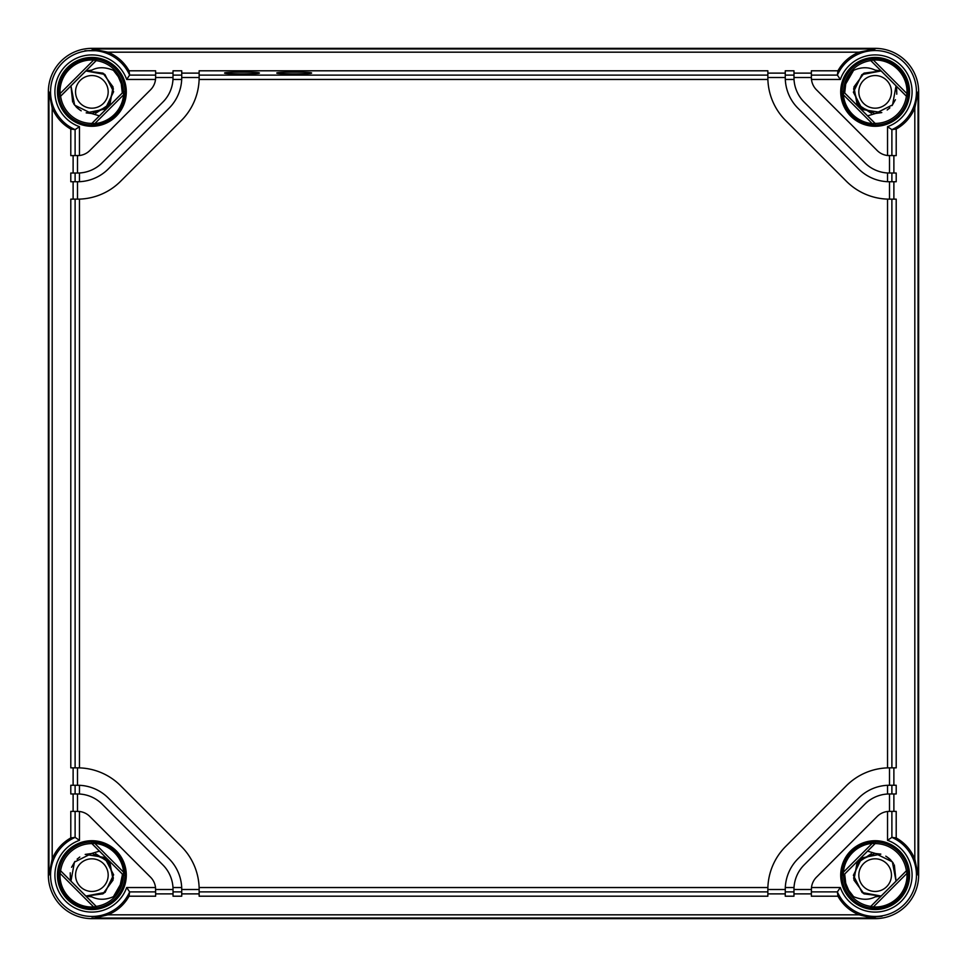 <?xml version="1.0" encoding="UTF-8"?>
<svg xmlns="http://www.w3.org/2000/svg" width="967" height="967" viewBox="0 0 967 967"><rect width="100%" height="100%" fill="white"/><g stroke="black" fill="none" stroke-linecap="round" stroke-linejoin="round"><path stroke-width="1.45" d="M858.817 875.135A16.318 16.318 0 0 0 875.135 891.453A16.318 16.318 0 0 0 891.453 875.135A16.318 16.318 0 0 0 875.135 858.817A16.318 16.318 0 0 0 858.817 875.135M887.017 856.907L890.933 860.183M875.135 896.893L881.142 896.046L875.135 896.893C868.946 900.108 861.766 900.035 853.595 896.675A30.46 30.46 0 0 1 844.699 874.023A30.46 30.46 0 0 0 845.315 881.336M844.699 874.023L845.702 882.992A30.46 30.46 0 0 0 848.7 890.269M850.489 893.037L851.758 894.668M845.907 883.705L848.615 890.123M848.748 890.353L853.583 896.663M871.327 853.716L856.98 863.144L853.934 880.043L864.099 893.883L881.13 896.046L862.105 892.553L853.377 875.292L861.863 857.898L880.84 854.139L861.863 857.898L853.377 875.292L862.105 892.553L881.13 896.046L863.289 893.387L853.595 878.169L858.708 860.86L875.135 853.377L867.568 851.153M885.796 856.17L889.132 858.478M890.075 859.312L893.351 863.229M894.342 864.909L896.046 881.13L892.372 861.863L875.135 853.377M858.817 91.865A16.318 16.318 0 0 1 875.135 75.547A16.318 16.318 0 0 1 891.453 91.865A16.318 16.318 0 0 1 875.135 108.183A16.318 16.318 0 0 1 858.817 91.865M896.687 88.904L896.76 94.21M889.882 107.857L887.186 109.984M845.376 85.374L844.699 92.977L845.678 84.129A30.46 30.46 0 0 0 844.699 92.977A30.46 30.46 0 0 1 853.595 70.325A30.46 30.46 0 0 0 848.808 76.538M848.76 76.635A30.46 30.46 0 0 0 845.714 83.984L853.595 70.325C861.246 66.977 868.426 66.904 875.135 70.108L881.13 70.954L861.899 74.592L853.377 92.216L862.455 109.549L881.795 112.583M844.699 92.977L845.738 83.899L844.674 92.058M847.322 79.451L846.451 81.615M848.724 76.695L846.185 82.388M892.021 105.584L895.43 99.698L892.07 105.524M896.796 93.908L896.336 87.006M881.747 112.595L862.431 109.525L853.377 92.191L861.911 74.58L881.13 70.954L863.289 73.613L853.595 88.831L858.708 106.14L875.135 113.623L892.565 104.883L896.046 85.858M867.568 115.847L875.135 113.623M896.808 93.835L896.361 87.066M875.135 70.108L881.13 70.954L864.099 73.117L853.934 86.957L856.98 103.856L871.327 113.284M874.506 113.61L881.686 112.607M896.808 93.823L896.336 86.982M108.183 91.865A16.318 16.318 0 0 0 91.865 75.547A16.318 16.318 0 0 0 75.547 91.865A16.318 16.318 0 0 0 91.865 108.183A16.318 16.318 0 0 0 108.183 91.865M79.983 110.093L76.067 106.817M91.865 70.108L85.858 70.954L91.865 70.108C98.054 66.892 105.234 66.965 113.405 70.325A30.46 30.46 0 0 1 122.301 92.977A30.46 30.46 0 0 0 121.685 85.664M122.301 92.977L121.298 84.008A30.46 30.46 0 0 0 118.3 76.731M116.511 73.963L115.242 72.332M121.093 83.295L118.385 76.877M118.252 76.647L113.417 70.337M95.673 113.284L110.02 103.856L113.066 86.957L102.901 73.117L85.87 70.954L104.895 74.447L113.623 91.708L105.137 109.102L86.16 112.861L105.137 109.102L113.623 91.708L104.895 74.447L85.87 70.954L103.711 73.613L113.405 88.831L108.292 106.14L91.865 113.623L99.432 115.847M81.204 110.83L77.868 108.522M76.925 107.688L73.649 103.771M72.658 102.091L70.954 85.87L74.628 105.137L91.865 113.623M92.494 113.61L86.268 112.885M77.07 107.82L73.492 103.505M108.183 875.135A16.318 16.318 0 0 1 91.865 891.453A16.318 16.318 0 0 1 75.547 875.135A16.318 16.318 0 0 1 91.865 858.817A16.318 16.318 0 0 1 108.183 875.135M70.313 878.096L70.24 872.79M77.118 859.143L79.814 857.016M118.24 890.365A30.46 30.46 0 0 0 122.301 874.023A30.46 30.46 0 0 1 113.405 896.675A30.46 30.46 0 0 0 118.071 890.655M122.326 874.978L121.322 882.871M119.678 887.549L122.326 875.135M118.276 890.305L121.213 883.294M85.205 854.417L104.545 857.451L113.623 874.784L105.101 892.408L85.87 896.046L91.865 896.893C98.574 900.096 105.754 900.023 113.405 896.675L121.286 883.016M74.979 861.416L71.57 867.302L74.93 861.476M70.204 873.092L70.664 879.994M85.253 854.405L104.569 857.475L113.623 874.809L105.089 892.42L85.87 896.046L103.711 893.387L113.405 878.169L108.292 860.86L91.865 853.377L74.435 862.117L70.954 881.142M99.432 851.153L91.865 853.377M70.192 873.165L70.639 879.934M91.865 896.893L85.87 896.046L102.901 893.883L113.066 880.043L110.02 863.144L95.673 853.716M92.494 853.39L85.314 854.393M70.192 873.177L70.664 880.018M874.506 853.39L880.732 854.115M889.93 859.179L893.508 863.495M91.865 918.65A43.515 43.515 0 0 1 48.35 875.135L48.35 91.865A43.515 43.515 0 0 1 91.865 48.35L875.135 48.35A43.515 43.515 0 0 1 918.65 91.865L918.65 875.135A43.515 43.515 0 0 1 875.135 918.65L91.865 918.65L107.99 914.818C117.2 910.938 124.223 904.737 129.058 896.204L129.626 891.9L126.677 887.537L155.518 887.537A17.406 17.406 0 0 0 150.538 877.19L89.81 816.462A17.406 17.406 0 0 0 79.463 811.482L79.463 840.323L75.112 837.374L70.796 837.942C62.263 842.777 56.062 849.8 52.182 859.01L48.954 875.135L48.954 91.865L52.182 107.99C56.062 117.2 62.263 124.223 70.796 129.058L75.1 129.626L79.463 126.677L79.463 155.518L70.796 155.627L70.796 129.058M96.204 60.619A31.548 31.548 0 0 1 123.413 91.865L123.619 94.778A31.887 31.887 0 0 1 94.778 123.619L91.865 123.413A31.548 31.548 0 0 1 60.619 96.204L96.204 60.619L93.666 60.027A31.887 31.887 0 0 0 60.027 93.666L93.666 60.027M91.865 59.156C98.054 59.591 98.054 59.652 91.865 59.325C85.676 59.652 85.676 59.603 91.865 59.156C98.054 59.591 98.054 59.652 91.865 59.325C85.676 59.652 85.676 59.603 91.865 59.156M173.033 77.505L155.627 77.505L155.518 79.463A17.406 17.406 0 0 0 155.627 77.505L155.627 70.796L129.058 70.796L129.626 75.1L126.677 79.463L155.518 79.463A17.406 17.406 0 0 1 150.538 89.81L89.81 150.538A17.406 17.406 0 0 1 77.505 155.627L77.505 173.033L79.463 172.984A34.812 34.812 0 0 0 102.115 162.843L162.843 102.115A34.812 34.812 0 0 0 172.984 79.463L173.033 70.796L181.736 70.796L181.736 77.505A43.515 43.515 0 0 1 181.699 79.463L172.984 79.463M129.058 70.796C124.223 62.263 117.2 56.062 107.99 52.182L91.865 48.954L875.135 48.954L859.01 52.182C849.8 56.062 842.777 62.263 837.942 70.796L837.374 75.1L840.323 79.463L811.482 79.463A17.406 17.406 0 0 0 816.462 89.81L877.19 150.538A17.406 17.406 0 0 0 887.537 155.518L887.537 126.677L891.888 129.626L896.204 129.058C904.737 124.223 910.938 117.2 914.818 107.99L918.046 91.865L918.046 875.135L914.818 859.01C910.938 849.8 904.737 842.777 896.204 837.942L891.9 837.374L887.537 840.323L887.537 811.482A17.406 17.406 0 0 0 877.19 816.462L816.462 877.19A17.406 17.406 0 0 0 811.482 887.537L840.323 887.537L837.374 891.888L837.942 896.204C842.777 904.737 849.8 910.938 859.01 914.818L875.135 918.65M73.117 155.627L73.117 173.033M77.505 173.033L70.796 173.033L70.796 181.736L77.505 181.736L77.505 199.142A60.921 60.921 0 0 0 77.59 199.142M73.117 181.736L73.117 199.142M79.463 172.984L79.463 181.699A43.515 43.515 0 0 0 108.28 168.995L168.995 108.28A43.515 43.515 0 0 0 181.699 79.463L181.736 77.505L199.142 77.505L199.117 79.463A60.921 60.921 0 0 1 181.3 120.585L120.585 181.3A60.921 60.921 0 0 1 79.463 199.117L70.796 199.142L70.796 767.858L77.505 767.858L77.505 785.264A43.515 43.515 0 0 1 79.463 785.301L79.463 794.016L77.505 793.967L77.505 811.373A17.406 17.406 0 0 1 79.463 811.482L75.112 811.373L75.112 837.374A41.315 41.315 0 0 0 62.65 904.35A41.315 41.315 0 0 0 129.626 891.9L155.627 891.888L155.627 896.204L129.058 896.204M73.117 767.858L73.117 785.264M155.627 891.888L155.518 887.537A17.406 17.406 0 0 1 155.627 889.495L173.033 889.495L172.984 887.537L181.699 887.537A43.515 43.515 0 0 0 168.995 858.72L108.28 798.005A43.515 43.515 0 0 0 79.463 785.301L70.796 785.264L70.796 793.967L77.505 793.967M73.117 793.967L73.117 811.373M75.112 811.373L70.796 811.373L70.796 837.942M199.142 77.59A60.921 60.921 0 0 0 199.142 77.505L199.142 70.796L767.858 70.796L767.858 77.505L785.264 77.505L785.264 70.796L793.967 70.796L794.016 79.463A34.812 34.812 0 0 0 804.157 102.115L864.885 162.843A34.812 34.812 0 0 0 887.537 172.984L896.204 173.033L896.204 181.736L889.495 181.736L889.495 199.142L896.204 199.142L896.204 767.858L889.495 767.858L889.495 785.264L896.204 785.264L896.204 793.967L889.495 793.967L889.495 811.373L896.204 811.373L896.204 837.942M794.016 79.463L785.301 79.463A43.515 43.515 0 0 0 798.005 108.28L858.72 168.995A43.515 43.515 0 0 0 887.537 181.699L887.537 172.984M172.984 887.537A34.812 34.812 0 0 0 162.843 864.885L102.115 804.157A34.812 34.812 0 0 0 79.463 794.016M889.495 793.967L887.537 794.016L887.537 785.301A43.515 43.515 0 0 0 858.72 798.005L798.005 858.72A43.515 43.515 0 0 0 785.301 887.537L794.016 887.537L793.967 889.495L811.373 889.495A17.406 17.406 0 0 1 811.482 887.537L811.373 891.888L837.374 891.888A41.315 41.315 0 0 0 904.35 904.35A41.315 41.315 0 0 0 891.9 837.374L891.888 811.373M887.537 794.016A34.812 34.812 0 0 0 864.885 804.157L804.157 864.885A34.812 34.812 0 0 0 794.016 887.537M173.033 889.495L173.033 896.204L181.736 896.204L181.699 887.537A43.515 43.515 0 0 1 181.736 889.495L199.142 889.495L199.117 887.537A60.921 60.921 0 0 0 181.3 846.415L120.585 785.7A60.921 60.921 0 0 0 79.463 767.883L77.505 767.858A60.921 60.921 0 0 1 77.59 767.858M767.858 77.59A60.921 60.921 0 0 1 767.858 77.505L767.883 79.463A60.921 60.921 0 0 0 785.7 120.585L846.415 181.3A60.921 60.921 0 0 0 887.537 199.117L889.495 199.142A60.921 60.921 0 0 1 889.41 199.142M889.41 767.858A60.921 60.921 0 0 1 889.495 767.858L887.537 767.883A60.921 60.921 0 0 0 846.415 785.7L785.7 846.415A60.921 60.921 0 0 0 767.883 887.537L767.858 889.495L785.264 889.495A43.515 43.515 0 0 1 785.301 887.537L785.264 891.888L793.967 891.888L793.967 889.495M896.204 129.058L896.204 155.627L887.537 155.518A17.406 17.406 0 0 0 889.495 155.627L889.495 173.033M868.173 916.269L875.135 917.006L882.085 916.269M875.135 907.675C881.324 907.348 881.324 907.397 875.135 907.844C868.946 907.409 868.946 907.348 875.135 907.675C881.324 907.348 881.324 907.397 875.135 907.844C868.946 907.409 868.946 907.348 875.135 907.675M843.284 875.389L843.381 872.222A31.887 31.887 0 0 1 872.222 843.381L875.135 843.587A31.548 31.548 0 0 1 906.381 870.796L906.973 873.334A31.887 31.887 0 0 1 873.334 906.973L870.796 906.381A31.548 31.548 0 0 1 843.587 875.135L875.389 843.284M873.334 60.027A31.887 31.887 0 0 1 906.973 93.666L906.381 96.204A31.548 31.548 0 0 1 875.135 123.413L872.222 123.619A31.887 31.887 0 0 1 843.381 94.778L843.587 91.865A31.548 31.548 0 0 1 870.796 60.619L873.334 60.027L906.973 93.666M91.865 843.587L94.778 843.381A31.887 31.887 0 0 1 123.619 872.222L123.413 875.135L91.865 843.587A31.548 31.548 0 0 0 60.619 870.796L96.204 906.381A31.548 31.548 0 0 0 123.413 875.135M96.204 906.381L93.666 906.973A31.887 31.887 0 0 1 60.027 873.334L60.619 870.796M843.587 91.865L875.135 123.413M906.381 96.204L870.796 60.619M870.796 906.381L906.381 870.796M91.865 123.413L123.413 91.865M875.135 843.587L843.587 875.135M60.027 93.666L60.619 96.204M893.883 793.967L893.883 811.373M893.883 767.858L893.883 785.264M893.883 181.736L893.883 199.142M893.883 155.627L893.883 173.033M793.967 77.505L811.373 77.505L811.373 70.796L837.942 70.796M811.482 79.463A17.406 17.406 0 0 1 811.373 77.505L811.482 79.463M785.301 79.463A43.515 43.515 0 0 1 785.264 77.505L785.301 79.463M889.495 181.736A43.515 43.515 0 0 1 887.537 181.699L889.495 181.736M887.537 785.301A43.515 43.515 0 0 1 889.495 785.264L887.537 785.301M767.858 889.41A60.921 60.921 0 0 0 767.858 889.495L767.858 896.204L199.142 896.204L199.142 889.495A60.921 60.921 0 0 0 199.142 889.41M887.537 811.482A17.406 17.406 0 0 1 889.495 811.373L887.537 811.482M79.463 181.699A43.515 43.515 0 0 1 77.505 181.736L79.463 181.699M811.373 891.888L811.373 896.204L837.942 896.204M785.264 891.888L785.264 896.204L793.967 896.204L793.967 891.888M767.858 893.883L785.264 893.883M793.967 893.883L811.373 893.883M155.627 893.883L173.033 893.883M181.736 893.883L199.142 893.883M155.627 75.112L129.626 75.1A41.315 41.315 0 0 0 62.65 62.65A41.315 41.315 0 0 0 75.1 129.626L75.112 155.627M224.586 73.045C223.631 74.229 260.353 74.229 259.398 73.045C260.353 71.872 223.631 71.872 224.586 73.045M276.804 73.045C275.849 74.229 312.571 74.229 311.616 73.045C312.571 71.872 275.849 71.872 276.804 73.045M793.967 73.117L811.373 73.117M767.858 73.117L785.264 73.117M181.736 73.117L199.142 73.117M155.627 73.117L173.033 73.117M58.745 91.865A33.12 33.12 0 0 1 91.865 58.745A33.12 33.12 0 0 1 124.985 91.865A33.12 33.12 0 0 1 91.865 124.985A33.12 33.12 0 0 1 58.745 91.865M91.865 48.35L91.865 48.954M48.35 91.865L48.954 91.865M52.182 859.01L52.182 107.99M48.35 875.135L48.954 875.135M75.112 173.033L75.112 181.736M75.112 199.142L75.112 767.858M75.112 785.264L75.112 793.967M840.323 79.463A36.964 36.964 0 0 1 901.268 65.732A36.964 36.964 0 0 1 887.537 126.677M909.56 91.865A34.425 34.425 0 0 1 875.135 126.29A34.425 34.425 0 0 1 840.71 91.865A34.425 34.425 0 0 1 875.135 57.44A34.425 34.425 0 0 1 909.56 91.865M79.463 126.677A36.964 36.964 0 0 1 65.732 65.732A36.964 36.964 0 0 1 126.677 79.463M126.29 91.865A34.425 34.425 0 0 1 91.865 126.29A34.425 34.425 0 0 1 57.44 91.865A34.425 34.425 0 0 1 91.865 57.44A34.425 34.425 0 0 1 126.29 91.865M126.677 887.537A36.964 36.964 0 0 1 65.732 901.268A36.964 36.964 0 0 1 79.463 840.323M126.29 875.135A34.425 34.425 0 0 1 91.865 909.56A34.425 34.425 0 0 1 57.44 875.135A34.425 34.425 0 0 1 91.865 840.71A34.425 34.425 0 0 1 126.29 875.135M887.537 840.323A36.964 36.964 0 0 1 901.268 901.268A36.964 36.964 0 0 1 840.323 887.537M909.56 875.135A34.425 34.425 0 0 1 875.135 909.56A34.425 34.425 0 0 1 840.71 875.135A34.425 34.425 0 0 1 875.135 840.71A34.425 34.425 0 0 1 909.56 875.135M199.117 887.537L767.883 887.537M79.463 199.117L79.463 767.883M199.117 79.463L767.883 79.463M887.537 767.883L887.537 199.117M891.888 155.627L891.888 129.626A41.315 41.315 0 0 0 904.35 62.65A41.315 41.315 0 0 0 837.374 75.1L811.373 75.112M875.135 48.35L875.135 48.954M918.65 91.865L918.046 91.865M918.65 875.135L918.046 875.135M914.818 107.99L914.818 859.01M908.255 875.135A33.12 33.12 0 0 1 875.135 908.255A33.12 33.12 0 0 1 842.015 875.135A33.12 33.12 0 0 1 875.135 842.015A33.12 33.12 0 0 1 908.255 875.135M872.222 123.619L843.381 94.778M123.619 94.778L94.778 123.619M94.778 843.381L123.619 872.222M93.666 906.973L60.027 873.334M906.973 873.334L873.334 906.973M843.381 872.222L872.222 843.381M870.566 60.341L906.659 96.434M908.255 91.865A33.12 33.12 0 0 1 875.135 124.985A33.12 33.12 0 0 1 842.015 91.865A33.12 33.12 0 0 1 875.135 58.745A33.12 33.12 0 0 1 908.255 91.865M875.389 123.716L843.284 91.611M58.745 875.135A33.12 33.12 0 0 1 91.865 842.015A33.12 33.12 0 0 1 124.985 875.135A33.12 33.12 0 0 1 91.865 908.255A33.12 33.12 0 0 1 58.745 875.135M96.434 906.659L60.341 870.566M91.611 843.284L123.716 875.389M60.341 96.434L96.434 60.341M123.716 91.611L91.611 123.716M906.659 870.566L870.566 906.659M891.888 181.736L891.888 173.033M891.888 767.858L891.888 199.142M891.888 793.967L891.888 785.264M199.142 75.112L767.858 75.112M199.142 891.888L767.858 891.888M173.033 891.888L181.736 891.888M107.99 914.818L859.01 914.818M91.865 918.046L875.135 918.046M181.736 75.112L173.033 75.112M793.967 75.112L785.264 75.112M107.99 52.182L859.01 52.182M98.827 50.731L84.915 50.731"/></g></svg>
